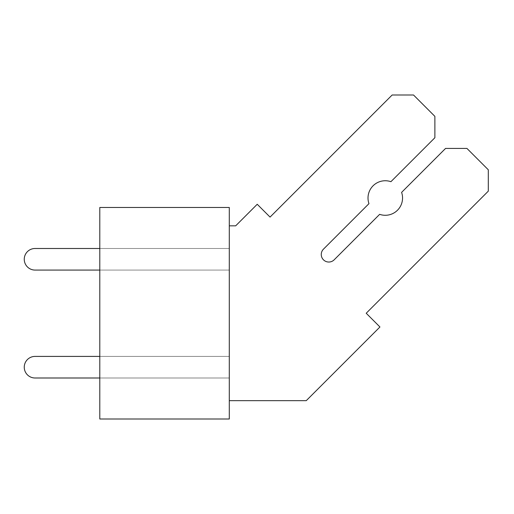 <?xml version="1.0" encoding="UTF-8"?>
<svg xmlns="http://www.w3.org/2000/svg" width="514" height="514" viewBox="0 0 514 514"><rect width="100%" height="100%" fill="white"/><g stroke="black" fill="none" stroke-linecap="round" stroke-linejoin="round"><path stroke-width="0.39" stroke-dasharray="2.57 1.93" d="M99.793 207.483L99.793 419L229.295 419L229.295 207.483L99.793 207.483M99.793 248.493L99.793 270.075L99.793 248.493L99.793 270.075L99.793 248.493L99.793 270.075L99.793 248.493L99.793 270.075L99.793 248.493L99.793 270.075L99.793 248.493L99.793 270.075L99.793 248.493L229.295 248.493L229.295 270.075L229.295 248.493L99.793 248.493L229.295 248.493L229.295 270.075L229.295 248.493L35.048 248.493A10.794 10.794 0 0 0 24.254 259.287A10.794 10.794 0 0 0 35.048 270.075L229.295 270.075L229.295 248.493L35.048 248.493A10.794 10.794 0 0 0 24.254 259.287A10.794 10.794 0 0 0 35.048 270.075L229.295 270.075L229.295 248.493L35.048 248.493A10.794 10.794 0 0 0 24.254 259.287A10.794 10.794 0 0 0 35.048 270.075A10.794 10.794 0 0 1 24.254 259.287A10.794 10.794 0 0 1 35.048 248.493A10.794 10.794 0 0 0 24.254 259.287A10.794 10.794 0 0 0 35.048 270.075L229.295 270.075L229.295 248.493L35.048 248.493A10.794 10.794 0 0 0 24.254 259.287A10.794 10.794 0 0 0 35.048 270.075L229.295 270.075L229.295 248.493L35.048 248.493A10.794 10.794 0 0 0 24.254 259.287A10.794 10.794 0 0 0 35.048 270.075A10.794 10.794 0 0 1 24.254 259.287A10.794 10.794 0 0 1 35.048 248.493A10.794 10.794 0 0 0 24.254 259.287A10.794 10.794 0 0 0 35.048 270.075L229.295 270.075L229.295 248.493L99.793 248.493M99.793 356.408L99.793 377.996L99.793 356.408L99.793 377.996L99.793 356.408L99.793 377.996L99.793 356.408L99.793 377.996L99.793 356.408L99.793 377.996L99.793 356.408L99.793 377.996L99.793 356.408L229.295 356.408L229.295 377.996L229.295 356.408L99.793 356.408L229.295 356.408L229.295 377.996L229.295 356.408L35.042 356.408A10.794 10.794 0 0 0 24.254 367.202A10.794 10.794 0 0 0 35.042 377.996L229.295 377.996L229.295 356.408L35.042 356.408A10.794 10.794 0 0 0 24.254 367.202A10.794 10.794 0 0 0 35.042 377.996L229.295 377.996L229.295 356.408L35.042 356.408A10.794 10.794 0 0 0 24.254 367.202A10.794 10.794 0 0 0 35.042 377.996A10.794 10.794 0 0 1 24.254 367.202A10.794 10.794 0 0 1 35.042 356.408A10.794 10.794 0 0 0 24.254 367.202A10.794 10.794 0 0 0 35.042 377.996L229.295 377.996L229.295 356.408L35.042 356.408A10.794 10.794 0 0 0 24.254 367.202A10.794 10.794 0 0 0 35.042 377.996L229.295 377.996L229.295 356.408L35.042 356.408A10.794 10.794 0 0 0 24.254 367.202A10.794 10.794 0 0 0 35.042 377.996A10.794 10.794 0 0 1 24.254 367.202A10.794 10.794 0 0 1 35.042 356.408A10.794 10.794 0 0 0 24.254 367.202A10.794 10.794 0 0 0 35.042 377.996L229.295 377.996L229.295 356.408L99.793 356.408M99.793 270.075L229.295 270.075L229.295 248.493L35.048 248.493A10.794 10.794 0 0 0 24.254 259.287A10.794 10.794 0 0 0 35.048 270.075L229.295 270.075L229.295 248.493L229.295 356.408L35.042 356.408A10.794 10.794 0 0 0 24.254 367.202A10.794 10.794 0 0 0 35.042 377.996L229.295 377.996L229.295 270.075L229.295 356.408L229.295 270.075L229.295 356.408L229.295 270.075L229.295 356.408L229.295 270.075L229.295 356.408L229.295 270.075L229.295 356.408L229.295 270.075L99.793 270.075M229.295 400.657L306.26 400.657L229.295 400.657L306.26 400.657L229.295 400.657L306.26 400.657L229.295 400.657L306.26 400.657L229.295 400.657L306.26 400.657L229.295 400.657L229.295 377.996L229.295 400.657L229.295 377.996L229.295 400.657L229.295 377.996L229.295 400.657L229.295 377.996L229.295 400.657L229.295 377.996L229.295 400.657L229.295 377.996L99.793 377.996L229.295 377.996L99.793 377.996L229.295 377.996L99.793 377.996L229.295 377.996L99.793 377.996L229.295 377.996L99.793 377.996L229.295 377.996L99.793 377.996L229.295 377.996L99.793 377.996L229.295 377.996L99.793 377.996L229.295 377.996L99.793 377.996L229.295 377.996L229.295 400.657L306.26 400.657L379.942 326.981L366.206 313.244L488.3 191.15L488.3 169.781L466.93 148.417L445.567 148.417L401.601 192.377A17.264 17.264 0 0 1 379.647 214.338L334.151 259.827A7.556 7.556 0 0 1 323.473 259.827A7.556 7.556 0 0 1 323.473 249.142L368.962 203.653A17.264 17.264 0 0 1 390.916 181.693L434.883 137.733L434.883 116.363L413.519 95L392.15 95L270.056 217.094L257.231 204.27L235.675 225.832L229.295 225.832L229.295 248.493L229.295 225.832L229.295 248.493L229.295 225.832L229.295 248.493L229.295 225.832L229.295 248.493L229.295 225.832L229.295 248.493L229.295 225.832L229.295 248.493L229.295 225.832L235.675 225.832L229.295 225.832M257.231 204.27L235.675 225.832L257.231 204.27L235.675 225.832L257.231 204.27L235.675 225.832L257.231 204.27L235.675 225.832L257.231 204.27L235.675 225.832L257.231 204.27L270.056 217.094L257.231 204.27M392.15 95L270.056 217.094L392.15 95L270.056 217.094L392.15 95L270.056 217.094L392.15 95L270.056 217.094L392.15 95L270.056 217.094L392.15 95L413.519 95L392.15 95M434.883 116.363L413.519 95L434.883 116.363L413.519 95L434.883 116.363L413.519 95L434.883 116.363L413.519 95L434.883 116.363L413.519 95L434.883 116.363L434.883 137.733L434.883 116.363M390.916 181.693L434.883 137.733L390.916 181.693A17.264 17.264 0 0 0 368.962 203.653A17.264 17.264 0 0 1 390.916 181.693A17.264 17.264 0 0 0 368.962 203.653A17.264 17.264 0 0 1 390.916 181.693A17.264 17.264 0 0 0 368.962 203.653A17.264 17.264 0 0 1 390.916 181.693A17.264 17.264 0 0 0 368.962 203.653A17.264 17.264 0 0 1 390.916 181.693A17.264 17.264 0 0 0 368.962 203.653A17.264 17.264 0 0 1 390.916 181.693M323.473 249.142L368.962 203.653L323.473 249.142A7.556 7.556 0 0 0 323.473 259.827A7.556 7.556 0 0 0 334.151 259.827A7.556 7.556 0 0 1 323.473 259.827A7.556 7.556 0 0 1 323.473 249.142A7.556 7.556 0 0 0 323.473 259.827A7.556 7.556 0 0 0 334.151 259.827A7.556 7.556 0 0 1 323.473 259.827A7.556 7.556 0 0 1 323.473 249.142A7.556 7.556 0 0 0 323.473 259.827A7.556 7.556 0 0 0 334.151 259.827A7.556 7.556 0 0 1 323.473 259.827A7.556 7.556 0 0 1 323.473 249.142A7.556 7.556 0 0 0 323.473 259.827A7.556 7.556 0 0 0 334.151 259.827A7.556 7.556 0 0 1 323.473 259.827A7.556 7.556 0 0 1 323.473 249.142A7.556 7.556 0 0 0 323.473 259.827A7.556 7.556 0 0 0 334.151 259.827A7.556 7.556 0 0 1 323.473 259.827A7.556 7.556 0 0 1 323.473 249.142M379.647 214.338L334.151 259.827L379.647 214.338A17.264 17.264 0 0 0 401.601 192.377A17.264 17.264 0 0 1 379.647 214.338A17.264 17.264 0 0 0 401.601 192.377A17.264 17.264 0 0 1 379.647 214.338A17.264 17.264 0 0 0 401.601 192.377A17.264 17.264 0 0 1 379.647 214.338A17.264 17.264 0 0 0 401.601 192.377A17.264 17.264 0 0 1 379.647 214.338A17.264 17.264 0 0 0 401.601 192.377A17.264 17.264 0 0 1 379.647 214.338M445.567 148.417L401.601 192.377L445.567 148.417L401.601 192.377L445.567 148.417L401.601 192.377L445.567 148.417L401.601 192.377L445.567 148.417L401.601 192.377L445.567 148.417L466.93 148.417L445.567 148.417M488.3 169.781L466.93 148.417L488.3 169.781L466.93 148.417L488.3 169.781L466.93 148.417L488.3 169.781L466.93 148.417L488.3 169.781L466.93 148.417L488.3 169.781L488.3 191.15L488.3 169.781M366.206 313.244L488.3 191.15L366.206 313.244L488.3 191.15L366.206 313.244L488.3 191.15L366.206 313.244L488.3 191.15L366.206 313.244L488.3 191.15L366.206 313.244L379.942 326.981L366.206 313.244M306.26 400.657L379.942 326.981L306.26 400.657M35.048 270.075A10.794 10.794 0 0 1 24.254 259.287A10.794 10.794 0 0 1 35.048 248.493M35.042 377.996A10.794 10.794 0 0 1 24.254 367.202A10.794 10.794 0 0 1 35.042 356.408"/><path stroke-width="0.77" d="M99.793 207.483L99.793 419L229.295 419L229.295 207.483L99.793 207.483M35.048 270.075L99.793 270.075L35.048 270.075A10.794 10.794 0 0 1 24.254 259.287A10.794 10.794 0 0 1 35.048 248.493L99.793 248.493L35.048 248.493M35.042 377.996L99.793 377.996L35.042 377.996A10.794 10.794 0 0 1 24.254 367.202A10.794 10.794 0 0 1 35.042 356.408L99.793 356.408L35.042 356.408M229.295 400.657L306.26 400.657L379.942 326.981L366.206 313.244L488.3 191.15L488.3 169.781L466.93 148.417L445.567 148.417L401.601 192.377A17.264 17.264 0 0 1 379.647 214.338L334.151 259.827A7.556 7.556 0 0 1 323.473 259.827A7.556 7.556 0 0 1 323.473 249.142L368.962 203.653A17.264 17.264 0 0 1 390.916 181.693L434.883 137.733L434.883 116.363L413.519 95L392.15 95L270.056 217.094L257.231 204.27L235.675 225.832L229.295 225.832"/></g></svg>
